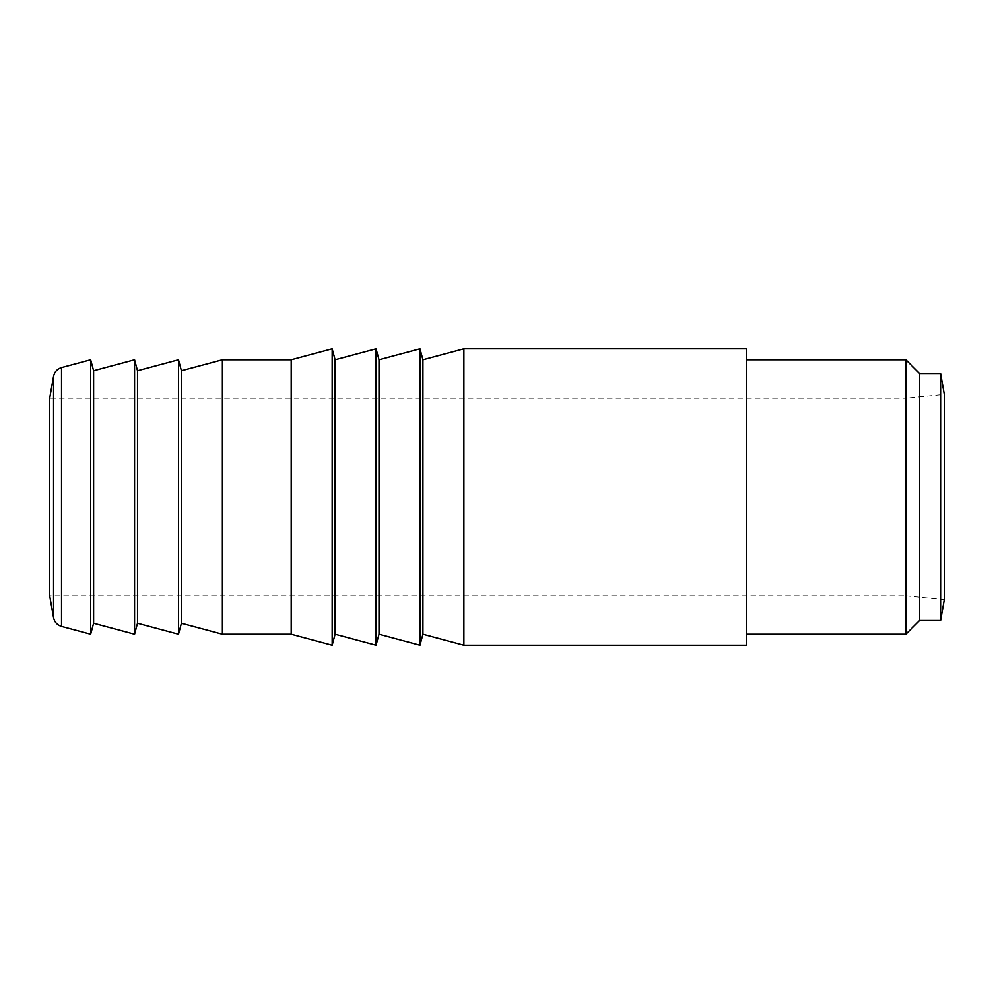 <?xml version="1.0" encoding="UTF-8"?>
<svg xmlns="http://www.w3.org/2000/svg" width="994" height="994" viewBox="0 0 994 994"><rect width="100%" height="100%" fill="white"/><g stroke="black" fill="none" stroke-linecap="round" stroke-linejoin="round"><path stroke-width="0.75" stroke-dasharray="4.97 3.73" d="M181.417 623.238L181.417 370.762M222.383 634.209L222.383 359.791M291.192 634.209L291.192 359.791M332.158 645.181L332.158 348.819M335.09 634.209L335.09 359.791M376.055 645.181L376.055 348.819M379 634.209L379 359.791M419.965 645.181L419.965 348.819M422.91 634.209L422.91 359.791M463.875 645.181L463.875 348.819M746.718 645.181L746.718 348.819M746.718 634.209L746.718 359.791L746.718 634.209M905.882 634.209L905.882 359.791M919.599 620.492L919.599 373.508M940.61 620.492L940.61 373.508M944.3 599.556L944.3 394.444L905.882 398.209L905.882 595.791L49.7 595.791L49.7 398.209L905.882 398.209L905.882 595.791L944.3 599.556M90.665 634.209L90.665 359.791M93.61 623.238L93.61 370.762M134.575 634.209L134.575 359.791M137.507 623.238L137.507 370.762M178.485 634.209L178.485 359.791M53.564 617.709L53.564 376.291M61.529 626.406L61.529 367.594"/><path stroke-width="1.49" d="M181.417 623.238L178.485 634.209L178.485 359.791L181.417 370.762L181.417 623.238L222.383 634.209L291.192 634.209L332.158 645.181L335.09 634.209L376.055 645.181L379 634.209L419.965 645.181L422.91 634.209L463.875 645.181L746.718 645.181L746.718 348.819L463.875 348.819L422.91 359.791L422.91 634.209M422.91 359.791L419.965 348.819L379 359.791L376.055 348.819L335.09 359.791L332.158 348.819L291.192 359.791L222.383 359.791L181.417 370.762M335.09 359.791L335.09 634.209M332.158 348.819L332.158 645.181M379 359.791L379 634.209M376.055 348.819L376.055 645.181M419.965 348.819L419.965 645.181M746.718 634.209L905.882 634.209L919.599 620.492L940.61 620.492L944.3 599.556L944.3 394.444L940.61 373.508L919.599 373.508L919.599 620.492M919.599 373.508L905.882 359.791L746.718 359.791M905.882 359.791L905.882 634.209M940.61 373.508L940.61 620.492M178.485 359.791L137.507 370.762L134.575 359.791L93.61 370.762L90.665 359.791L61.529 367.594C57.192 368.948 54.533 371.855 53.564 376.291L49.7 398.209L49.7 595.791L53.564 617.709C54.533 622.145 57.192 625.052 61.529 626.406L90.665 634.209L93.61 623.238L134.575 634.209L137.507 623.238L178.485 634.209M93.61 370.762L93.61 623.238M90.665 359.791L90.665 634.209M137.507 370.762L137.507 623.238M134.575 359.791L134.575 634.209M463.875 348.819L463.875 645.181M291.192 359.791L291.192 634.209M222.383 359.791L222.383 634.209M53.564 376.291L53.564 617.709M61.529 367.594L61.529 626.406"/></g></svg>
